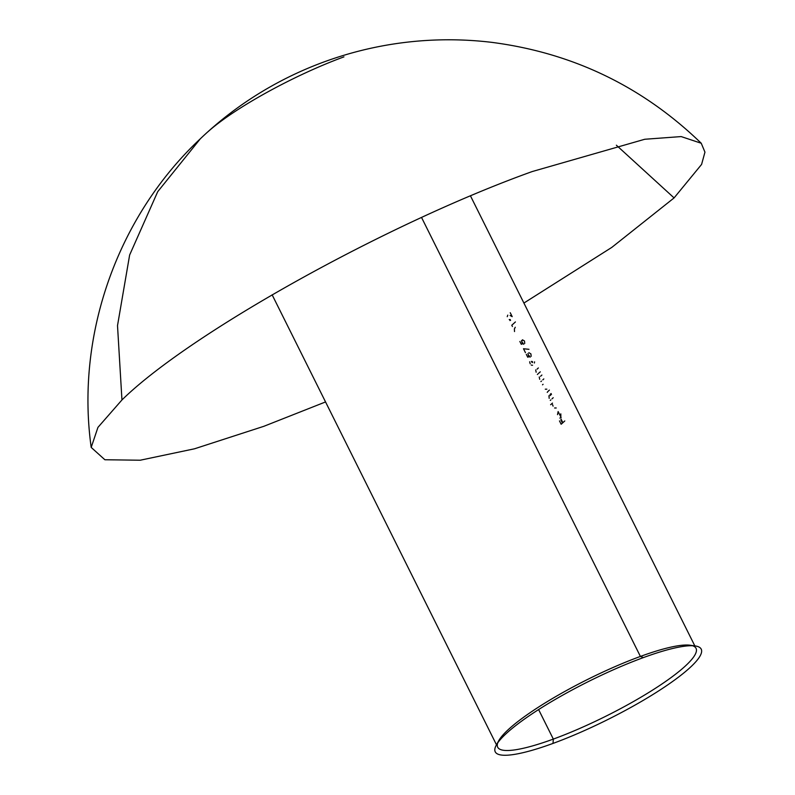 <?xml version="1.0" encoding="UTF-8"?>
<svg xmlns="http://www.w3.org/2000/svg" width="795" height="795" viewBox="0 0 795 795"><rect width="100%" height="100%" fill="white"/><g stroke="black" fill="none" stroke-linecap="round" stroke-linejoin="round"><path stroke-width="1.19" d="M695.237 645.947L690.289 645.242A110.823 20.531 153.5 0 0 640.402 656.431L643.433 657.574A115.076 21.326 -26.5 0 1 695.237 645.947A115.076 21.326 -26.5 0 1 691.253 666.448A115.076 21.326 -26.5 0 1 553.012 743.414L553.33 739.092A110.823 20.531 153.5 0 0 661.092 684.565A110.823 20.531 153.5 0 0 692.505 645.729M674.081 197.915L616.373 145.207L674.081 197.915L616.373 145.207L674.081 197.915L701.587 164.416L704.956 152.143L701.25 143.259L704.956 152.143L701.587 164.416L674.081 197.915L611.802 247.394L523.905 303.054L611.802 247.394L674.081 197.915M200.35 138.767C117.531 216.29 75.495 334.874 91.196 447.416C75.495 334.874 117.531 216.29 200.35 138.767L157.718 191.674L129.635 255.016L117.511 325.612L121.953 399.945L97.944 427.382L91.196 447.416L104.87 459.748L140.178 460.226L194.507 448.797L263.841 426.309L325.543 401.942L263.841 426.309L194.507 448.797L140.178 460.226L104.87 459.748L91.196 447.416L97.944 427.382L121.953 399.945C189.846 333.274 386.529 223.783 532.193 171.561L644.755 139.264L681.166 136.581L701.25 143.259L681.166 136.581L644.755 139.264L532.193 171.561C386.529 223.783 189.846 333.274 121.953 399.945L117.511 325.612L129.635 255.016L157.718 191.674L200.35 138.767L157.718 191.674L129.635 255.016L117.511 325.612L121.953 399.945L117.511 325.612L129.635 255.016L157.718 191.674L200.35 138.767C277.018 65.528 384.263 29.455 491.847 42.364C572.768 52.897 642.569 86.526 701.25 143.259M640.402 656.431A110.823 20.531 -26.5 0 1 696.042 648.313A110.823 20.531 -26.5 0 1 653.54 689.494A110.823 20.531 -26.5 0 1 553.33 739.092L538.603 709.567L553.33 739.092A110.823 20.531 -26.5 0 1 497.69 747.211A110.823 20.531 -26.5 0 1 540.202 706.03A110.823 20.531 -26.5 0 1 640.402 656.431L421.559 217.502L640.402 656.431A110.823 20.531 153.5 0 0 498.703 740.761L496.289 745.144A115.076 21.326 -26.5 0 1 505.203 734.53A115.076 21.326 -26.5 0 1 643.433 657.574L640.402 656.431M343.937 56.872A115.076 21.326 153.5 0 0 207.972 131.741M497.75 742.828A110.823 20.531 153.5 0 0 553.33 739.092L553.012 743.414A115.076 21.326 -26.5 0 1 496.289 745.144M560.793 419.76L562.453 423.099A110.823 20.531 -26.5 0 1 561.151 424.242L559.481 420.913M564.778 420.953A110.823 20.531 -26.5 0 1 562.87 422.711L561.21 419.382M559.829 418.051L561.171 417.852L559.829 418.051M560.803 413.837L560.863 417.037L558.13 411.562L557.524 414.642M554.602 407.974L556.222 407.974L554.662 408.004M552.545 404.595L553.072 406.146M550.617 404.734A110.823 20.531 153.5 0 0 552.485 403.095M550.816 399.925A110.823 20.531 -26.5 0 1 550.279 400.392M548.938 395.721L549.176 398.335M547.238 392.372L547.854 391.528A110.823 20.531 153.5 0 0 549.395 390.097M551.104 393.535A110.823 20.531 -26.5 0 1 550.021 394.559M550.041 395.632A110.823 20.531 153.5 0 0 551.482 394.29M553.201 397.729A110.823 20.531 -26.5 0 1 552.018 398.842M545.281 389.192L546.851 389.162L545.281 389.192M542.508 384.81A110.823 20.531 153.5 0 0 543.074 384.303M541.455 381.093A110.823 20.531 -26.5 0 1 540.908 381.58M539.239 376.989L539.686 379.295M540.56 376.283A110.823 20.531 153.5 0 0 541.892 375.051M543.82 378.917A110.823 20.531 -26.5 0 1 542.806 379.871M537.917 373.998A110.823 20.531 -26.5 0 1 537.37 374.485M535.701 369.894L536.148 372.199M537.023 369.188A110.823 20.531 153.5 0 0 538.354 367.956M540.282 371.822A110.823 20.531 -26.5 0 1 539.268 372.776L538.424 373.372M531.259 365.074L532.541 365.273M529.649 361.795L530.186 363.752M534.578 361.854L534.369 363.007M532.64 362.232L532.322 361.506M531.398 361.377L532.223 362.609M529.072 356.687L527.731 357.213L526.31 354.361M527.94 353.497L528.496 355.762M528.874 352.692L530.921 353.904L531.149 356.399M530.126 357.184L528.993 355.524M525.445 352.642L523.507 348.757L528.963 349.313M522.643 343.778L521.291 344.315L519.87 341.462M521.5 340.598L522.067 342.864M522.077 340.985L522.444 339.793L524.491 341.005L524.72 343.5M523.686 344.285L522.563 342.625M515.269 327.252L514.375 328.921L514.514 331.555M512.427 326.516L511.781 325.225A110.823 20.531 153.5 0 0 515.408 321.935M510.191 319.51L509.207 319.57M509.923 320.544L510.569 320.266L509.923 320.544M507.786 315.128L507.24 316.668M510.251 312.733L512.199 316.639L510.112 315.506M694.84 645.898L470.491 195.918M496.478 744.796L272.138 294.816"/></g></svg>
